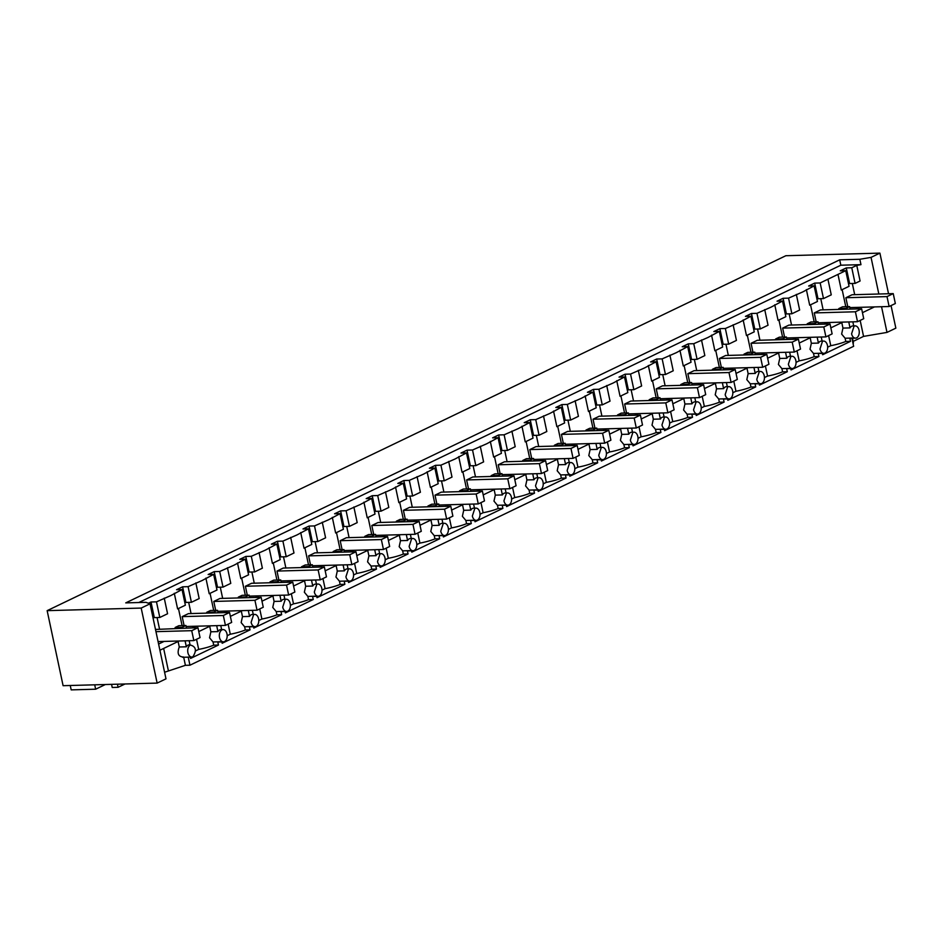 <?xml version="1.0" encoding="UTF-8"?>
<svg xmlns="http://www.w3.org/2000/svg" width="943" height="943" viewBox="0 0 943 943"><rect width="100%" height="100%" fill="white"/><g stroke="black" fill="none" stroke-linecap="round" stroke-linejoin="round"><path stroke-width="1.41" d="M878.829 294.004L871.049 257.38L879.902 253.125L785.861 255.718L47.15 610.651L63.098 685.691L157.139 683.097L165.992 678.842L150.043 603.815L141.191 608.07L157.139 683.097M47.15 610.651L141.191 608.07M70.254 685.49L71.185 689.875L95.644 689.203L105.38 684.524M853.144 341.401L863.564 336.392L886.998 332.407L895.85 328.152L891.052 305.591M853.085 343.7A20.44 4.326 -12 0 0 853.403 342.615L852.472 338.231M188.235 657.13L189.956 665.204L853.639 346.305L851.918 338.242M189.956 665.204L185.406 665.322L164.589 672.241M871.049 257.38L859.827 259.278L839.694 259.832L125.749 602.883L145.882 602.329L150.043 603.815M879.902 253.125L888.53 293.744M95.644 689.203L94.713 684.818M163.646 648.442L168.326 670.449M183.696 657.259L185.406 665.322M178.109 641.499L179.276 646.992C176.871 653.499 178.321 656.835 183.637 657.023M191.818 657.035A6.13 3.937 88.4 0 0 192.891 656.764C196.875 650.552 196.038 646.639 190.403 645.047A6.13 3.937 88.4 0 0 187.775 651.872A6.13 3.937 88.4 0 0 191.818 657.035L182.588 657.295M219.79 641.712L217.762 641.829L218.446 645.047L190.569 658.438L190.286 657.082M851.871 338.007L849.832 338.113L850.527 341.342L822.65 354.733L822.355 353.366M820.269 353.189L818.229 353.307L818.913 356.525L791.047 369.927L790.753 368.56M788.666 368.371L786.627 368.489L787.311 371.719L759.445 385.109L759.15 383.742M757.052 383.565L755.025 383.671L755.708 386.901L727.843 400.292L727.548 398.924M725.45 398.748L723.422 398.854L724.106 402.083L696.24 415.474L695.946 414.107M693.848 413.93L691.82 414.048L692.504 417.266L664.626 430.668L664.344 429.301M662.245 429.112L660.218 429.23L660.902 432.46L633.024 445.85L632.741 444.483M630.643 444.306L628.604 444.412L629.299 447.642L601.422 461.033L601.139 459.665M599.041 459.489L597.002 459.595L597.685 462.824L569.82 476.215L569.525 474.859M567.438 474.671L565.399 474.789L566.083 478.018L538.217 491.409L537.923 490.042M535.824 489.865L533.797 489.971L534.481 493.201L506.615 506.591L506.32 505.224M504.222 505.047L502.195 505.153L502.878 508.383L475.013 521.774L474.718 520.406M472.62 520.23L470.592 520.336L471.276 523.565L443.399 536.956L443.116 535.6M441.018 535.412L438.99 535.53L439.674 538.759L411.796 552.15L411.513 550.783M409.415 550.606L407.376 550.712L408.071 553.942L380.194 567.332L379.911 565.965M377.813 565.788L375.774 565.894L376.469 569.124L348.592 582.515L348.297 581.147M346.211 580.971L344.171 581.088L344.855 584.306L316.989 597.697L316.695 596.341M314.608 596.153L312.569 596.271L313.253 599.5L285.387 612.891L285.092 611.524M282.994 611.347L280.967 611.453L281.651 614.683L253.785 628.073L253.49 626.706M251.392 626.529L249.365 626.635L250.048 629.865L222.183 643.256L221.888 641.888M863.564 336.392L860.169 320.42M859.827 259.278L860.971 264.653L856.763 265.372L860.087 281.002L855.089 283.407L849.608 283.548L846.284 267.918L840.248 270.818L845.73 270.665L849.054 286.307L841.297 290.031L837.973 274.401L845.73 270.665M852.319 283.478L854.7 294.676M886.998 332.407L881.54 306.723M111.557 684.359L112.217 687.471L118.087 687.306L117.427 684.194M118.087 687.306L125.006 683.981M839.694 259.832L840.838 265.207L860.971 264.653M138.821 602.518L840.838 265.207M148.428 603.237L150.998 601.999L156.479 601.846L170.6 595.67L182.058 589.564L176.565 589.717L182.6 586.817L188.093 586.664L202.203 580.487L213.66 574.381L208.167 574.523L214.202 571.623L219.695 571.482L233.805 565.293L245.263 559.187L239.77 559.34L245.805 556.441L251.298 556.287L265.407 550.111L276.865 544.005L271.384 544.158L277.419 541.258L282.9 541.105L297.01 534.929L308.467 528.823L302.986 528.976L309.021 526.076L314.502 525.923L328.624 519.746L340.069 513.64L334.588 513.782L340.623 510.882L346.105 510.741L360.226 504.552L371.672 498.446L366.19 498.599L372.226 495.7L377.707 495.546L391.828 489.37L403.286 483.264L397.793 483.417L403.828 480.517L409.309 480.364L423.431 474.188L434.888 468.082L429.395 468.235L435.43 465.335L440.923 465.182L455.033 459.005L466.49 452.899L460.997 453.041L467.033 450.141L472.526 450L486.635 443.811L498.093 437.705L492.611 437.858L498.647 434.959L504.128 434.806L518.237 428.629L529.695 422.523L524.214 422.676L530.249 419.776L535.73 419.623L549.852 413.447L561.297 407.341L555.816 407.494L561.851 404.594L567.332 404.441L581.454 398.264L592.899 392.158L587.418 392.3L593.453 389.4L598.935 389.259L613.056 383.07L624.502 376.964L619.021 377.117L625.056 374.218L630.537 374.065L644.658 367.888L656.116 361.782L650.623 361.935L656.658 359.035L662.151 358.882L676.261 352.706L687.718 346.6L682.225 346.753L688.26 343.853L693.753 343.7L707.863 337.523L719.32 331.406L713.827 331.559L719.863 328.659L725.356 328.506L739.465 322.329L750.923 316.223L745.441 316.376L751.477 313.477L756.958 313.324L771.068 307.147L782.525 301.041L777.044 301.194L783.079 298.294L788.56 298.141L802.682 291.965L814.127 285.859L808.646 286.012L814.681 283.112L820.162 282.959L837.973 274.401M856.763 265.372L851.765 267.765L846.284 267.918M159.921 650.234L179.146 641.004M158.601 644.034L164.047 641.417L158.07 641.582M157.08 617.559L159.461 628.745M150.998 601.999L154.322 617.63L159.803 617.476L167.571 613.752L164.247 598.121M155.501 629.452L197.947 627.684L200.057 637.609L193.834 640.592L164.047 641.417M153.591 620.47L150.444 604.746M190.403 645.047L189.119 644.847A6.13 3.937 88.4 0 0 188.046 645.106A6.13 3.937 88.4 0 0 186.349 646.792L185.076 640.839M179.276 646.992L186.349 646.792M182.376 628.121L182.199 627.295L175.127 627.496L175.304 628.309M219.519 637.515A6.13 3.937 88.4 0 0 223.42 641.853A6.13 3.937 88.4 0 0 224.493 641.582A6.13 3.937 88.4 0 0 227.122 634.757A6.13 3.937 88.4 0 0 223.078 629.594A6.13 3.937 88.4 0 0 222.006 629.865A6.13 3.937 88.4 0 0 219.519 637.515M209.711 626.317L210.878 631.798L209.546 637.786L213.035 641.959L217.762 641.829M218.446 645.047L213.719 645.177L213.035 641.959M213.719 645.177A20.44 4.326 168 0 1 198.678 649.397L195.578 650.894M856.574 337.877A6.13 3.937 88.4 0 0 859.061 330.215A6.13 3.937 88.4 0 0 855.16 325.889A6.13 3.937 88.4 0 0 854.075 326.148L851.588 333.81A6.13 3.937 88.4 0 0 855.49 338.148A6.13 3.937 88.4 0 0 856.574 337.877M841.793 322.6L842.959 328.093L841.627 334.081L845.117 338.242L849.832 338.113M850.527 341.342L845.8 341.472L845.117 338.242M845.8 341.472A20.44 4.326 168 0 1 830.759 345.692L827.659 347.189M823.557 341.071A6.13 3.937 88.4 0 0 822.473 341.342L819.986 348.993A6.13 3.937 88.4 0 0 823.887 353.33A6.13 3.937 88.4 0 0 824.972 353.059A6.13 3.937 88.4 0 0 827.589 346.234A6.13 3.937 88.4 0 0 823.557 341.071L821.2 341.13A6.13 3.937 88.4 0 0 820.127 341.401A6.13 3.937 88.4 0 0 818.43 343.087L817.157 337.123M810.178 337.794L811.345 343.276L810.013 349.264L813.514 353.436L818.229 353.307M818.913 356.525L814.198 356.654L813.514 353.436M814.198 356.654A20.44 4.326 168 0 1 799.157 360.874L796.045 362.371M791.943 356.254A6.13 3.937 88.4 0 0 790.871 356.525L788.383 364.175A6.13 3.937 88.4 0 0 792.285 368.513A6.13 3.937 88.4 0 0 793.358 368.241A6.13 3.937 88.4 0 0 795.986 361.428A6.13 3.937 88.4 0 0 791.943 356.254L789.597 356.324A6.13 3.937 88.4 0 0 788.525 356.584A6.13 3.937 88.4 0 0 786.816 358.269L785.554 352.317M778.576 352.977L779.743 358.47L778.411 364.458L781.9 368.619L786.627 368.489M787.311 371.719L782.596 371.848L781.9 368.619M782.596 371.848A20.44 4.326 168 0 1 767.555 376.068L764.443 377.554M760.341 371.436A6.13 3.937 88.4 0 0 759.268 371.707L756.781 379.369A6.13 3.937 88.4 0 0 760.683 383.695A6.13 3.937 88.4 0 0 761.755 383.436A6.13 3.937 88.4 0 0 764.384 376.611A6.13 3.937 88.4 0 0 760.341 371.436L757.995 371.507A6.13 3.937 88.4 0 0 756.911 371.778A6.13 3.937 88.4 0 0 755.213 373.452L753.952 367.499M746.974 368.159L748.141 373.652L746.809 379.64L750.298 383.801L755.025 383.671M755.708 386.901L750.982 387.031L750.298 383.801M750.982 387.031A20.44 4.326 168 0 1 735.953 391.251L732.841 392.736M728.739 386.63A6.13 3.937 88.4 0 0 727.666 386.889L725.179 394.551A6.13 3.937 88.4 0 0 729.08 398.889A6.13 3.937 88.4 0 0 730.153 398.618A6.13 3.937 88.4 0 0 732.782 391.793A6.13 3.937 88.4 0 0 728.739 386.63L726.393 386.689A6.13 3.937 88.4 0 0 725.308 386.96A6.13 3.937 88.4 0 0 723.611 388.646L722.35 382.681M715.372 383.353L716.539 388.834L715.207 394.822L718.696 398.983L723.422 398.854M724.106 402.083L719.379 402.213L718.696 398.983M719.379 402.213A20.44 4.326 168 0 1 704.338 406.433L701.238 407.93M697.136 401.812A6.13 3.937 88.4 0 0 696.064 402.083L693.576 409.733A6.13 3.937 88.4 0 0 697.478 414.071A6.13 3.937 88.4 0 0 698.551 413.8A6.13 3.937 88.4 0 0 701.179 406.975A6.13 3.937 88.4 0 0 697.136 401.812L694.791 401.871A6.13 3.937 88.4 0 0 693.706 402.142A6.13 3.937 88.4 0 0 692.009 403.828L690.747 397.863M683.769 398.535L684.936 404.017L683.604 410.005L687.093 414.177L691.82 414.048M692.504 417.266L687.777 417.407L687.093 414.177M687.777 417.407A20.44 4.326 168 0 1 672.736 421.615L669.636 423.112M665.534 416.995A6.13 3.937 88.4 0 0 664.461 417.266L661.974 424.916A6.13 3.937 88.4 0 0 665.876 429.254A6.13 3.937 88.4 0 0 666.949 428.982A6.13 3.937 88.4 0 0 669.577 422.169A6.13 3.937 88.4 0 0 665.534 416.995L663.177 417.065A6.13 3.937 88.4 0 0 662.104 417.325A6.13 3.937 88.4 0 0 660.406 419.01L659.133 413.058M652.167 413.718L653.334 419.211L652.002 425.199L655.491 429.36L660.218 429.23M660.902 432.46L656.175 432.589L655.491 429.36M656.175 432.589A20.44 4.326 168 0 1 641.134 436.809L638.034 438.295M633.932 432.177A6.13 3.937 88.4 0 0 632.847 432.448L630.36 440.11A6.13 3.937 88.4 0 0 634.262 444.436A6.13 3.937 88.4 0 0 635.346 444.177A6.13 3.937 88.4 0 0 637.963 437.352A6.13 3.937 88.4 0 0 633.932 432.177L631.574 432.248A6.13 3.937 88.4 0 0 630.502 432.519A6.13 3.937 88.4 0 0 628.804 434.193L627.531 428.24M620.565 428.9L621.732 434.393L620.4 440.381L623.889 444.542L628.604 444.412M629.299 447.642L624.572 447.772L623.889 444.542M624.572 447.772A20.44 4.326 168 0 1 609.532 451.992L606.432 453.477M602.329 447.371A6.13 3.937 88.4 0 0 601.245 447.63L598.758 455.292A6.13 3.937 88.4 0 0 602.66 459.63A6.13 3.937 88.4 0 0 603.744 459.359A6.13 3.937 88.4 0 0 606.361 452.534A6.13 3.937 88.4 0 0 602.329 447.371L599.972 447.43A6.13 3.937 88.4 0 0 598.899 447.701A6.13 3.937 88.4 0 0 597.202 449.387L595.929 443.422M588.962 444.094L590.129 449.575L588.797 455.563L592.287 459.724L597.002 459.595M597.685 462.824L592.97 462.954L592.287 459.724M592.97 462.954A20.44 4.326 168 0 1 577.929 467.174L574.829 468.671M570.727 462.553A6.13 3.937 88.4 0 0 569.643 462.824L567.156 470.474A6.13 3.937 88.4 0 0 571.057 474.812A6.13 3.937 88.4 0 0 572.142 474.541A6.13 3.937 88.4 0 0 574.759 467.716A6.13 3.937 88.4 0 0 570.727 462.553L568.37 462.612A6.13 3.937 88.4 0 0 567.297 462.883A6.13 3.937 88.4 0 0 565.588 464.569L564.327 458.616M557.348 459.276L558.515 464.758L557.183 470.746L560.672 474.918L565.399 474.789M566.083 478.018L561.368 478.148L560.672 474.918M561.368 478.148A20.44 4.326 168 0 1 546.327 482.356L543.215 483.853M539.113 477.736A6.13 3.937 88.4 0 0 538.04 478.007L535.553 485.657A6.13 3.937 88.4 0 0 539.455 489.995A6.13 3.937 88.4 0 0 540.528 489.735A6.13 3.937 88.4 0 0 543.156 482.91A6.13 3.937 88.4 0 0 539.113 477.736L536.767 477.806A6.13 3.937 88.4 0 0 535.695 478.066A6.13 3.937 88.4 0 0 533.986 479.751L532.724 473.799M525.746 474.459L526.913 479.952L525.581 485.94L529.07 490.101L533.797 489.971M534.481 493.201L529.766 493.33L529.07 490.101M529.766 493.33A20.44 4.326 168 0 1 514.725 497.55L511.613 499.036M507.511 492.93A6.13 3.937 88.4 0 0 506.438 493.189L503.951 500.851A6.13 3.937 88.4 0 0 507.853 505.177A6.13 3.937 88.4 0 0 508.925 504.918A6.13 3.937 88.4 0 0 511.554 498.093A6.13 3.937 88.4 0 0 507.511 492.93L505.165 492.989A6.13 3.937 88.4 0 0 504.081 493.26A6.13 3.937 88.4 0 0 502.383 494.934L501.122 488.981M494.144 489.641L495.311 495.134L493.979 501.122L497.468 505.283L502.195 505.153M502.878 508.383L498.152 508.513L497.468 505.283M498.152 508.513A20.44 4.326 168 0 1 483.111 512.733L480.011 514.23M475.909 508.112A6.13 3.937 88.4 0 0 474.836 508.371L472.349 516.033A6.13 3.937 88.4 0 0 476.25 520.371A6.13 3.937 88.4 0 0 477.323 520.1A6.13 3.937 88.4 0 0 479.952 513.275A6.13 3.937 88.4 0 0 475.909 508.112L473.563 508.171A6.13 3.937 88.4 0 0 472.478 508.442A6.13 3.937 88.4 0 0 470.781 510.128L469.52 504.163M462.541 504.835L463.708 510.316L462.376 516.304L465.866 520.477L470.592 520.336M471.276 523.565L466.549 523.695L465.866 520.477M466.549 523.695A20.44 4.326 168 0 1 451.508 527.915L448.408 529.412M444.306 523.294A6.13 3.937 88.4 0 0 443.234 523.565L440.746 531.215A6.13 3.937 88.4 0 0 444.648 535.553A6.13 3.937 88.4 0 0 445.721 535.282A6.13 3.937 88.4 0 0 448.349 528.469A6.13 3.937 88.4 0 0 444.306 523.294L441.961 523.365A6.13 3.937 88.4 0 0 440.876 523.624A6.13 3.937 88.4 0 0 439.179 525.31L437.917 519.357M430.939 520.017L432.106 525.499L430.774 531.487L434.263 535.659L438.99 535.53M439.674 538.759L434.947 538.889L434.263 535.659M434.947 538.889A20.44 4.326 168 0 1 419.906 543.109L416.806 544.594M412.704 538.477A6.13 3.937 88.4 0 0 411.619 538.748L409.132 546.398A6.13 3.937 88.4 0 0 413.034 550.736A6.13 3.937 88.4 0 0 414.118 550.476A6.13 3.937 88.4 0 0 416.735 543.651A6.13 3.937 88.4 0 0 412.704 538.477L410.346 538.547A6.13 3.937 88.4 0 0 409.274 538.807A6.13 3.937 88.4 0 0 407.576 540.492L406.303 534.54M399.337 535.2L400.504 540.693L399.172 546.681L402.661 550.842L407.376 550.712M408.071 553.942L403.345 554.071L402.661 550.842M403.345 554.071A20.44 4.326 168 0 1 388.304 558.291L385.204 559.777M381.102 553.671A6.13 3.937 88.4 0 0 380.017 553.93L377.53 561.592A6.13 3.937 88.4 0 0 381.432 565.918A6.13 3.937 88.4 0 0 382.516 565.659A6.13 3.937 88.4 0 0 385.133 558.834A6.13 3.937 88.4 0 0 381.102 553.671L378.744 553.73A6.13 3.937 88.4 0 0 377.671 554.001A6.13 3.937 88.4 0 0 375.974 555.675L374.701 549.722M367.735 550.382L368.902 555.875L367.57 561.863L371.059 566.024L375.774 565.894M376.469 569.124L371.742 569.254L371.059 566.024M371.742 569.254A20.44 4.326 168 0 1 356.702 573.474L353.601 574.971M349.499 568.853A6.13 3.937 88.4 0 0 348.415 569.112L345.928 576.774A6.13 3.937 88.4 0 0 349.829 581.112A6.13 3.937 88.4 0 0 350.914 580.841A6.13 3.937 88.4 0 0 353.531 574.016A6.13 3.937 88.4 0 0 349.499 568.853L347.142 568.912A6.13 3.937 88.4 0 0 346.069 569.183A6.13 3.937 88.4 0 0 344.372 570.869L343.099 564.904M336.121 565.576L337.288 571.057L335.956 577.045L339.456 581.218L344.171 581.088M344.855 584.306L340.14 584.436L339.456 581.218M340.14 584.436A20.44 4.326 168 0 1 325.099 588.656L321.987 590.153M317.885 584.035A6.13 3.937 88.4 0 0 316.813 584.306L314.325 591.956A6.13 3.937 88.4 0 0 318.227 596.294A6.13 3.937 88.4 0 0 319.3 596.023A6.13 3.937 88.4 0 0 321.928 589.21A6.13 3.937 88.4 0 0 317.885 584.035L315.54 584.106A6.13 3.937 88.4 0 0 314.467 584.365A6.13 3.937 88.4 0 0 312.758 586.051L311.496 580.098M304.518 580.758L305.685 586.24L304.353 592.228L307.842 596.4L312.569 596.271M313.253 599.5L308.538 599.63L307.842 596.4M308.538 599.63A20.44 4.326 168 0 1 293.497 603.85L290.385 605.335M286.283 599.218A6.13 3.937 88.4 0 0 285.21 599.489L282.723 607.139A6.13 3.937 88.4 0 0 286.625 611.477A6.13 3.937 88.4 0 0 287.698 611.217A6.13 3.937 88.4 0 0 290.326 604.392A6.13 3.937 88.4 0 0 286.283 599.218L283.937 599.288A6.13 3.937 88.4 0 0 282.853 599.548A6.13 3.937 88.4 0 0 281.155 601.233L279.894 595.281M272.916 595.941L274.083 601.434L272.751 607.422L276.24 611.583L280.967 611.453M281.651 614.683L276.924 614.812L276.24 611.583M276.924 614.812A20.44 4.326 168 0 1 261.895 619.032L258.783 620.518M254.681 614.412A6.13 3.937 88.4 0 0 253.608 614.671L251.121 622.333A6.13 3.937 88.4 0 0 255.023 626.671A6.13 3.937 88.4 0 0 256.095 626.4A6.13 3.937 88.4 0 0 258.724 619.575A6.13 3.937 88.4 0 0 254.681 614.412L252.335 614.471A6.13 3.937 88.4 0 0 251.251 614.742A6.13 3.937 88.4 0 0 249.553 616.416L248.292 610.463M241.314 611.123L242.481 616.616L241.149 622.604L244.638 626.765L249.365 626.635M250.048 629.865L245.321 629.995L244.638 626.765M245.321 629.995A20.44 4.326 168 0 1 230.281 634.215L227.18 635.712M223.078 629.594L220.733 629.653A6.13 3.937 88.4 0 0 219.648 629.924A6.13 3.937 88.4 0 0 217.951 631.61L216.69 625.645M862.456 312.675L874.432 306.923M850.15 309.115L849.619 306.616L842.547 306.805L838.81 308.597L838.987 309.422M853.721 325.924L852.849 321.834M855.16 325.889L852.802 325.948A6.13 3.937 88.4 0 0 851.729 326.219A6.13 3.937 88.4 0 0 850.032 327.905L848.759 321.94M842.959 328.093L850.032 327.905M855.973 308.95L859.332 307.335L849.832 307.595M847.769 306.664L845.871 297.729L852.083 294.746L893.233 293.615L895.343 303.528L889.119 306.51L859.332 307.335M851.765 267.765L855.089 283.407M156.479 601.846L159.803 617.476M174.29 593.288L177.614 608.919L185.37 605.194L182.058 589.564M175.127 627.496L178.864 625.704L185.936 625.504L186.466 628.003M188.683 602.365L191.064 613.563M182.6 586.817L185.924 602.447L191.405 602.294L199.173 598.569L195.849 582.927M184.085 625.551L182.188 616.628L188.411 613.634L229.55 612.502L231.66 622.415L225.436 625.409L186.148 626.494M188.093 586.664L191.405 602.294M205.892 578.106L209.216 593.736L216.984 590.012L213.66 574.381M213.978 612.926L213.802 612.113L206.729 612.302L210.466 610.51L217.538 610.321L218.069 612.82M206.729 612.302L206.906 613.127M220.285 587.183L222.666 598.381M214.202 571.623L217.527 587.265L223.019 587.112L230.776 583.375L227.452 567.745M215.688 610.369L213.79 601.445L220.014 598.451L261.152 597.32L263.262 607.233L257.038 610.227L217.75 611.3M219.695 571.482L223.019 587.112M237.495 562.924L240.819 578.554L248.587 574.829L245.263 559.187M245.581 597.744L245.416 596.931L238.331 597.119L242.068 595.328L249.141 595.127L249.671 597.638M238.331 597.119L238.508 597.945M251.887 572L254.268 583.187M245.805 556.441L249.129 572.071L254.622 571.929L262.378 568.193L259.066 552.563M247.29 595.186L245.392 586.251L251.616 583.269L292.754 582.137L294.864 592.051L288.641 595.033L249.353 596.117M251.298 556.287L254.622 571.929M269.097 547.742L272.421 563.372L280.189 559.635L276.865 544.005M277.195 582.562L277.018 581.737L269.946 581.937L273.67 580.145L280.743 579.945L281.285 582.444M269.946 581.937L270.111 582.75M283.501 556.818L285.87 568.004M277.419 541.258L280.731 556.889L286.224 556.735L293.98 553.011L290.668 537.38M278.892 580.004L276.994 571.069L283.218 568.075L324.357 566.943L326.467 576.868L320.243 579.851L280.955 580.935M282.9 541.105L286.224 556.735M300.711 532.547L304.023 548.178L311.791 544.453L308.467 528.823M308.797 567.38L308.62 566.554L301.548 566.755L305.273 564.951L312.357 564.763L312.887 567.262M301.548 566.755L301.713 567.568M315.103 541.624L317.485 552.822M309.021 526.076L312.345 541.706L317.826 541.553L325.594 537.828L322.27 522.186M310.495 564.81L308.597 555.887L314.821 552.893L355.971 551.761L358.069 561.674L351.857 564.668L312.557 565.753M314.502 525.923L317.826 541.553M332.313 517.365L335.637 532.995L343.393 529.271L340.069 513.64M340.399 552.185L340.223 551.372L333.15 551.561L336.875 549.769L343.959 549.58L344.49 552.079M333.15 551.561L333.327 552.386M346.706 526.442L349.087 537.64M340.623 510.882L343.947 526.524L349.429 526.371L357.197 522.634L353.873 507.004M342.097 549.628L340.199 540.704L346.423 537.71L387.573 536.579L389.671 546.492L383.459 549.486L344.171 550.559M346.105 510.741L349.429 526.371M363.915 502.183L367.24 517.813L374.996 514.076L371.672 498.446M372.002 537.003L371.825 536.19L364.752 536.378L368.489 534.587L375.562 534.386L376.092 536.897M364.752 536.378L364.929 537.204M378.308 511.259L380.689 522.446M372.226 495.7L375.55 511.33L381.031 511.177L388.799 507.452L385.475 491.822M373.711 534.445L371.813 525.51L378.025 522.528L419.175 521.396L421.285 531.31L415.061 534.292L375.774 535.376M377.707 495.546L381.031 511.177M395.518 487.001L398.842 502.631L406.598 498.894L403.286 483.264M403.604 521.821L403.427 520.996L396.355 521.196L400.091 519.404L407.164 519.204L407.694 521.703M396.355 521.196L396.531 522.009M409.91 496.077L412.291 507.263M403.828 480.517L407.152 496.148L412.633 495.994L420.401 492.27L417.077 476.639M405.313 519.251L403.415 510.328L409.627 507.334L450.778 506.202L452.888 516.127L446.664 519.11L407.376 520.194M409.309 480.364L412.633 495.994M427.12 471.806L430.444 487.437L438.212 483.712L434.888 468.082M435.206 506.639L435.029 505.813L427.957 506.014L431.694 504.21L438.766 504.022L439.297 506.521M427.957 506.014L428.134 506.827M441.513 480.883L443.894 492.081M435.43 465.335L438.754 480.965L444.247 480.812L452.003 477.087L448.679 461.445M436.915 504.069L435.018 495.146L441.241 492.152L482.38 491.02L484.49 500.933L478.266 503.927L438.978 505.012M440.923 465.182L444.247 480.812M458.722 456.624L462.046 472.254L469.814 468.53L466.49 452.899M466.809 491.444L466.644 490.631L459.559 490.82L463.296 489.028L470.368 488.839L470.899 491.338M459.559 490.82L459.736 491.645M473.115 465.701L475.496 476.899M467.033 450.141L470.357 465.783L475.85 465.63L483.606 461.893L480.282 446.263M468.518 488.887L466.62 479.952L472.844 476.969L513.982 475.838L516.092 485.751L509.868 488.745L470.581 489.818M472.526 450L475.85 465.63M490.325 441.442L493.649 457.072L501.417 453.335L498.093 437.705M498.411 476.262L498.246 475.449L491.162 475.637L494.898 473.846L501.971 473.645L502.501 476.156M491.162 475.637L491.338 476.463M504.717 450.518L507.098 461.705M498.647 434.959L501.959 450.589L507.452 450.436L515.208 446.711L511.896 431.081M500.12 473.704L498.222 464.769L504.446 461.787L545.584 460.644L547.694 470.569L541.471 473.551L502.183 474.635M504.128 434.806L507.452 450.436M521.939 426.248L525.251 441.89L533.019 438.153L529.695 422.523M530.025 461.08L529.848 460.255L522.776 460.455L526.5 458.663L533.573 458.463L534.115 460.962M522.776 460.455L522.941 461.268M536.331 435.336L538.701 446.522M530.249 419.776L533.573 435.407L539.054 435.253L546.81 431.529L543.498 415.898M531.722 458.51L529.825 449.587L536.048 446.593L577.187 445.461L579.297 455.375L573.073 458.369L533.785 459.453M535.73 419.623L539.054 435.253M553.541 411.065L556.865 426.696L564.621 422.971L561.297 407.341M561.627 445.898L561.45 445.072L554.378 445.273L558.103 443.469L565.187 443.281L565.717 445.78M554.378 445.273L554.555 446.086M567.934 420.142L570.315 431.34M561.851 404.594L565.175 420.224L570.656 420.071L578.424 416.334L575.1 400.704M563.325 443.328L561.427 434.405L567.651 431.411L608.801 430.279L610.899 440.192L604.687 443.186L565.387 444.271M567.332 404.441L570.656 420.071M585.143 395.883L588.467 411.513L596.224 407.789L592.899 392.158M593.23 430.703L593.053 429.89L585.98 430.079L589.717 428.287L596.789 428.098L597.32 430.597M585.98 430.079L586.157 430.904M599.536 404.96L601.917 416.158M593.453 389.4L596.778 405.03L602.259 404.889L610.027 401.152L606.703 385.522M594.939 428.146L593.041 419.211L599.253 416.228L640.403 415.097L642.513 425.01L636.289 428.004L597.002 429.077M598.935 389.259L602.259 404.889M616.746 380.701L620.07 396.331L627.826 392.594L624.502 376.964M624.832 415.521L624.655 414.696L617.582 414.896L621.319 413.105L628.392 412.904L628.922 415.415M617.582 414.896L617.759 415.722M631.138 389.777L633.519 400.964M625.056 374.218L628.38 389.848L633.861 389.695L641.629 385.97L638.305 370.34M626.541 412.963L624.643 404.028L630.855 401.046L672.005 399.903L674.115 409.828L667.892 412.81L628.604 413.894M630.537 374.065L633.861 389.695M648.348 365.507L651.672 381.149L659.428 377.412L656.116 361.782M656.434 400.339L656.257 399.514L649.185 399.714L652.921 397.922L659.994 397.722L660.524 400.221M649.185 399.714L649.362 400.527M662.74 374.595L665.121 385.781M656.658 359.035L659.982 374.666L665.463 374.512L673.231 370.788L669.907 355.157M658.143 397.769L656.245 388.846L662.469 385.852L703.608 384.72L705.718 394.634L699.494 397.628L660.206 398.712M662.151 358.882L665.463 374.512M679.95 350.325L683.274 365.955L691.042 362.23L687.718 346.6M688.036 385.157L687.86 384.331L680.787 384.532L684.524 382.728L691.596 382.54L692.127 385.039M680.787 384.532L680.964 385.345M694.343 359.401L696.724 370.599M688.26 343.853L691.584 359.483L697.077 359.33L704.834 355.594L701.509 339.963M689.746 382.587L687.848 373.664L694.072 370.67L735.21 369.538L737.32 379.451L731.096 382.445L691.808 383.53M693.753 343.7L697.077 359.33M711.552 335.142L714.877 350.772L722.644 347.048L719.32 331.406M719.639 369.962L719.474 369.149L712.389 369.338L716.126 367.546L723.198 367.357L723.729 369.856M712.389 369.338L712.566 370.163M725.945 344.219L728.326 355.417M719.863 328.659L723.187 344.289L728.68 344.148L736.436 340.411L733.124 324.781M721.348 367.405L719.45 358.47L725.674 355.487L766.812 354.356L768.922 364.269L762.698 367.263L723.411 368.336M725.356 328.506L728.68 344.148M743.155 319.96L746.479 335.59L754.247 331.853L750.923 316.223M751.253 354.78L751.076 353.955L744.003 354.155L747.728 352.364L754.801 352.163L755.343 354.662M744.003 354.155L744.168 354.981M757.559 329.036L759.928 340.223M751.477 313.477L754.789 329.107L760.282 328.954L768.038 325.229L764.726 309.599M752.95 352.222L751.052 343.287L757.276 340.305L798.415 339.162L800.524 349.087L794.301 352.069L755.013 353.154M756.958 313.324L760.282 328.954M774.769 304.766L778.081 320.408L785.849 316.671L782.525 301.041M782.855 339.598L782.678 338.773L775.606 338.973L779.331 337.181L786.415 336.981L786.945 339.48M775.606 338.973L775.771 339.786M789.161 313.842L791.542 325.04M783.079 298.294L786.403 313.925L791.884 313.771L799.652 310.047L796.328 294.405M784.552 337.028L782.655 328.105L788.878 325.111L830.029 323.979L832.127 333.893L825.915 336.887L786.615 337.971M788.56 298.141L791.884 313.771M806.371 289.584L809.695 305.214L817.451 301.489L814.127 285.859M814.457 324.416L814.28 323.59L807.208 323.779L810.933 321.987L818.017 321.799L818.548 324.298M807.208 323.779L807.385 324.604M820.764 298.66L823.145 309.858M814.681 283.112L818.005 298.742L823.487 298.589L831.255 294.853L827.93 279.222M816.155 321.846L814.257 312.923L820.481 309.929L861.631 308.797L863.729 318.71L857.517 321.704L818.218 322.789M820.162 282.959L823.487 298.589M193.834 640.592L191.724 630.678L155.972 631.657M191.724 630.678L197.947 627.684M182.199 627.295L185.936 625.504M190.038 644.812L189.166 640.721M210.878 631.798L217.951 631.61M196.533 639.295L198.678 649.397M828.614 335.59L830.759 345.692M822.119 341.107L821.247 337.016M814.28 323.59L818.017 321.799M811.345 343.276L818.43 343.087M797.012 350.772L799.157 360.874M790.517 356.301L789.645 352.199M782.678 338.773L786.415 336.981M779.743 358.47L786.816 358.269M765.398 365.955L767.555 376.068M758.915 371.483L758.042 367.381M751.076 353.955L754.801 352.163M748.141 373.652L755.213 373.452M733.795 381.149L735.953 391.251M727.312 386.665L726.44 382.575M719.474 369.149L723.198 367.357M716.539 388.834L723.611 388.646M702.193 396.331L704.338 406.433M695.698 401.848L694.838 397.757M687.86 384.331L691.596 382.54M684.936 404.017L692.009 403.828M670.591 411.513L672.736 421.615M664.096 417.042L663.224 412.94M656.257 399.514L659.994 397.722M653.334 419.211L660.406 419.01M638.989 426.696L641.134 436.809M632.494 432.224L631.621 428.122M624.655 414.696L628.392 412.904M621.732 434.393L628.804 434.193M607.386 441.89L609.532 451.992M600.891 447.406L600.019 443.316M593.053 429.89L596.789 428.098M590.129 449.575L597.202 449.387M575.784 457.072L577.929 467.174M569.289 462.589L568.417 458.498M561.45 445.072L565.187 443.281M558.515 464.758L565.588 464.569M544.17 472.254L546.327 482.356M537.687 477.783L536.815 473.681M529.848 460.255L533.573 458.463M526.913 479.952L533.986 479.751M512.568 487.437L514.725 497.55M506.085 492.965L505.212 488.863M498.246 475.449L501.971 473.645M495.311 495.134L502.383 494.934M480.965 502.631L483.111 512.733M474.47 508.147L473.61 504.057M466.644 490.631L470.368 488.839M463.708 510.316L470.781 510.128M449.363 517.813L451.508 527.915M442.868 523.33L442.008 519.239M435.029 505.813L438.766 504.022M432.106 525.499L439.179 525.31M417.761 532.995L419.906 543.109M411.266 538.524L410.394 534.422M403.427 520.996L407.164 519.204M400.504 540.693L407.576 540.492M386.159 548.189L388.304 558.291M379.664 553.706L378.791 549.616M371.825 536.19L375.562 534.386M368.902 555.875L375.974 555.675M354.556 563.372L356.702 573.474M348.061 568.888L347.189 564.798M340.223 551.372L343.959 549.58M337.288 571.057L344.372 570.869M322.954 578.554L325.099 588.656M316.459 584.071L315.587 579.98M308.62 566.554L312.357 564.763M305.685 586.24L312.758 586.051M291.34 593.736L293.497 603.85M284.857 599.265L283.984 595.163M277.018 581.737L280.743 579.945M274.083 601.434L281.155 601.233M259.738 608.93L261.895 619.032M253.254 614.447L252.382 610.357M245.416 596.931L249.141 595.127M242.481 616.616L249.553 616.416M228.135 624.113L230.281 634.215M221.64 629.629L220.78 625.539M213.802 612.113L217.538 610.321M846.06 309.221L845.883 308.408L849.619 306.616M845.883 308.408L838.81 308.597M889.119 306.51L887.009 296.597L845.871 297.729M887.009 296.597L893.233 293.615M192.289 627.849L195.661 626.235M225.436 625.409L223.326 615.496L182.188 616.628M223.326 615.496L229.55 612.502M223.904 612.655L227.263 611.04M257.038 610.227L254.928 600.302L213.79 601.445M254.928 600.302L261.152 597.32M255.506 597.473L258.865 595.858M288.641 595.033L286.531 585.12L245.392 586.251M286.531 585.12L292.754 582.137M287.108 582.291L290.468 580.676M320.243 579.851L318.145 569.937L276.994 571.069M318.145 569.937L324.357 566.943M318.71 567.097L322.07 565.482M351.857 564.668L349.747 554.755L308.597 555.887M349.747 554.755L355.971 551.761M350.313 551.914L353.672 550.299M383.459 549.486L381.349 539.561L340.199 540.704M381.349 539.561L387.573 536.579M381.915 536.732L385.274 535.117M415.061 534.292L412.951 524.379L371.813 525.51M412.951 524.379L419.175 521.396M413.517 521.55L416.889 519.935M446.664 519.11L444.554 509.196L403.415 510.328M444.554 509.196L450.778 506.202M445.131 506.356L448.491 504.741M478.266 503.927L476.156 494.014L435.018 495.146M476.156 494.014L482.38 491.02M476.734 491.173L480.093 489.558M509.868 488.745L507.758 478.82L466.62 479.952M507.758 478.82L513.982 475.838M508.336 475.991L511.695 474.376M541.471 473.551L539.372 463.638L498.222 464.769M539.372 463.638L545.584 460.644M539.938 460.809L543.298 459.194M573.073 458.369L570.975 448.455L529.825 449.587M570.975 448.455L577.187 445.461M571.541 445.615L574.9 444M604.687 443.186L602.577 433.273L561.427 434.405M602.577 433.273L608.801 430.279M603.143 430.432L606.502 428.817M636.289 428.004L634.179 418.079L593.041 419.211M634.179 418.079L640.403 415.097M634.745 415.25L638.105 413.635M667.892 412.81L665.782 402.897L624.643 404.028M665.782 402.897L672.005 399.903M666.347 400.068L669.719 398.453M699.494 397.628L697.384 387.714L656.245 388.846M697.384 387.714L703.608 384.72M697.961 384.874L701.321 383.259M731.096 382.445L728.986 372.532L687.848 373.664M728.986 372.532L735.21 369.538M729.564 369.691L732.923 368.076M762.698 367.263L760.588 357.338L719.45 358.47M760.588 357.338L766.812 354.356M761.166 354.509L764.525 352.894M794.301 352.069L792.203 342.156L751.052 343.287M792.203 342.156L798.415 339.162M792.768 339.327L796.128 337.712M825.915 336.887L823.805 326.973L782.655 328.105M823.805 326.973L830.029 323.979M824.371 324.133L827.73 322.518M857.517 321.704L855.407 311.779L814.257 312.923M855.407 311.779L861.631 308.797M198.773 631.574L210.749 625.81M830.854 327.858L842.83 322.105M799.24 343.052L811.228 337.288M767.637 358.234L779.625 352.482M736.035 373.416L748.023 367.664M704.433 388.599L716.409 382.846M672.83 403.793L684.807 398.029M641.228 418.975L653.204 413.223M609.626 434.157L621.602 428.405M578.012 449.339L590 443.587M546.41 464.534L558.397 458.769M514.807 479.716L526.795 473.964M483.205 494.898L495.181 489.146M451.603 510.092L463.579 504.328M420 525.275L431.977 519.51M388.398 540.457L400.374 534.705M356.796 555.639L368.772 549.887M325.182 570.833L337.17 565.069M293.579 586.016L305.567 580.251M261.977 601.198L273.965 595.446M230.375 616.38L242.351 610.628M218.717 641.983L223.42 641.853M850.786 338.278L855.49 338.148M819.184 353.46L823.887 353.33M787.582 368.642L792.285 368.513M755.98 383.825L760.683 383.695M724.377 399.019L729.08 398.889M692.775 414.201L697.478 414.071M661.173 429.383L665.876 429.254M629.57 444.566L634.262 444.436M597.956 459.76L602.66 459.63M566.354 474.942L571.057 474.812M534.752 490.124L539.455 489.995M503.149 505.307L507.853 505.177M471.547 520.501L476.25 520.371M439.945 535.683L444.648 535.553M408.343 550.865L413.034 550.736M376.728 566.048L381.432 565.918M345.126 581.242L349.829 581.112M313.524 596.424L318.227 596.294M281.922 611.606L286.625 611.477M250.319 626.8L255.023 626.671M842.146 289.619L845.777 306.711M178.463 608.518L182.093 625.61M210.065 593.336L213.696 610.427M241.667 578.142L245.31 595.233M273.27 562.959L276.912 580.051M304.884 547.777L308.514 564.869M336.486 532.595L340.117 549.686M368.088 517.401L371.719 534.492M399.691 502.218L403.321 519.31M431.293 487.036L434.923 504.128M462.895 471.842L466.526 488.945M494.497 456.66L498.14 473.751M526.1 441.477L529.742 458.569M557.714 426.295L561.344 443.387M589.316 411.101L592.947 428.205M620.918 395.919L624.549 413.01M652.521 380.736L656.151 397.828M684.123 365.554L687.753 382.646M715.725 350.36L719.368 367.464M747.327 335.178L750.97 352.269M778.942 319.995L782.572 337.087M810.544 304.813L814.174 321.905"/></g></svg>
